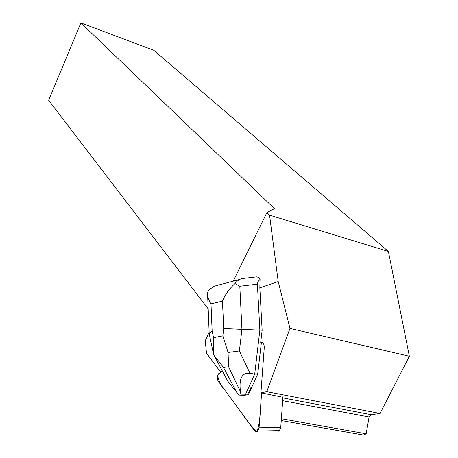 <?xml version="1.0" encoding="UTF-8"?>
<svg xmlns="http://www.w3.org/2000/svg" width="458" height="458" viewBox="0 0 458 458"><rect width="100%" height="100%" fill="white"/><g stroke="black" fill="none" stroke-linecap="round" stroke-linejoin="round"><path stroke-width="0.69" d="M283.09 394.836L280.754 427.423L279.363 430.778L278.12 431.287L276.643 430.657M218.231 381.153L254.585 430.635C255.656 431.946 256.743 432.083 257.854 431.047L259.056 427.818L261.615 392.953C260.127 405.937 261.008 421.429 256.818 431.694C251.637 426.644 246.759 420.673 242.196 413.769L224.071 389.105C220.727 385.487 218.581 380.901 217.642 375.342L222.353 371.009L218.649 373.728C216.977 375.944 216.84 378.417 218.231 381.153M248.419 393.044L249.106 393.044L251.826 387.056L251.144 387.05L248.419 393.044L251.144 387.05M260.052 279.357C258.856 277.365 257.327 276.569 255.461 276.987L243.845 278.344C240.685 278.424 237.725 280.176 234.965 283.605C229.252 288.78 225.09 294.62 222.474 301.118L223.699 328.563L241.933 329.336L239.815 286.239L257.385 284.149L258.003 281.687L260.052 279.357L259.835 287.836L262.131 330.235L260.699 342.51L261.93 342.355L261.381 342.538L257.682 374.18L251.826 387.056M281.246 420.541L363.681 435.1L366.177 433.8L369.085 416.986L371.358 414.73L380.043 413.471L409.36 356.25L289.966 328.426L278.212 281.555L259.835 287.836M278.212 281.555L269.55 215.14L388.407 251.448L409.36 356.25M233.214 281.149L266.917 212.558L269.55 215.14M289.966 328.426L266.751 391.693L260.934 392.815L264.266 347.422C264.146 343.677 262.955 342.04 260.699 342.51M209.14 332.273L205.23 340.798L206.506 353.181L220.458 371.89L222.164 370.648M208.184 308.869L48.64 100.285L80.889 22.9L274.445 208.63L266.917 212.558M221.077 371.942L220.458 371.89M380.043 413.471L266.751 391.693M80.889 22.9L153.808 50.3L388.407 251.448M260.934 392.815L282.901 397.275M282.867 397.887L371.358 414.73M282.666 400.681L369.085 416.986M366.177 433.8L281.372 418.726M257.385 284.149L259.852 330.132L262.131 330.235M257.682 374.18L254.705 374.129L259.852 330.132L241.933 329.336L239.397 350.954L228.078 352.488L222.84 335.863L213.554 337.649L213.777 354.904L223.498 367.499L228.565 366.744L228.078 352.488M249.106 393.044L248.305 394.802L243.994 395.271L239.173 395.117L236.603 392.191L223.498 367.499M228.565 366.744L240.479 391.745L240.971 394.922L248.305 394.802M240.479 391.745C238.784 378.6 241.956 372.44 249.988 373.264L254.705 374.129L245.333 394.796M225.582 377.089L227.718 381.113L236.603 392.191M239.173 395.117L240.971 394.922M209.174 333.573L212.123 330.905L211.001 303.877C208.682 300.179 207.526 296.732 207.531 293.544L208.144 290.578L213.903 286.279L239.786 279.414M239.815 286.239L234.965 283.605M259.056 427.818L280.754 427.423M223.699 328.563L222.84 335.863M211.001 303.877L222.474 301.118M213.554 337.649L212.123 330.905M249.988 373.264L239.397 350.954M279.546 430.6L257.854 431.047M209.191 333.447L207.634 295.473M213.691 355.013L209.22 333.785M213.989 355.248L227.718 381.113"/></g></svg>

